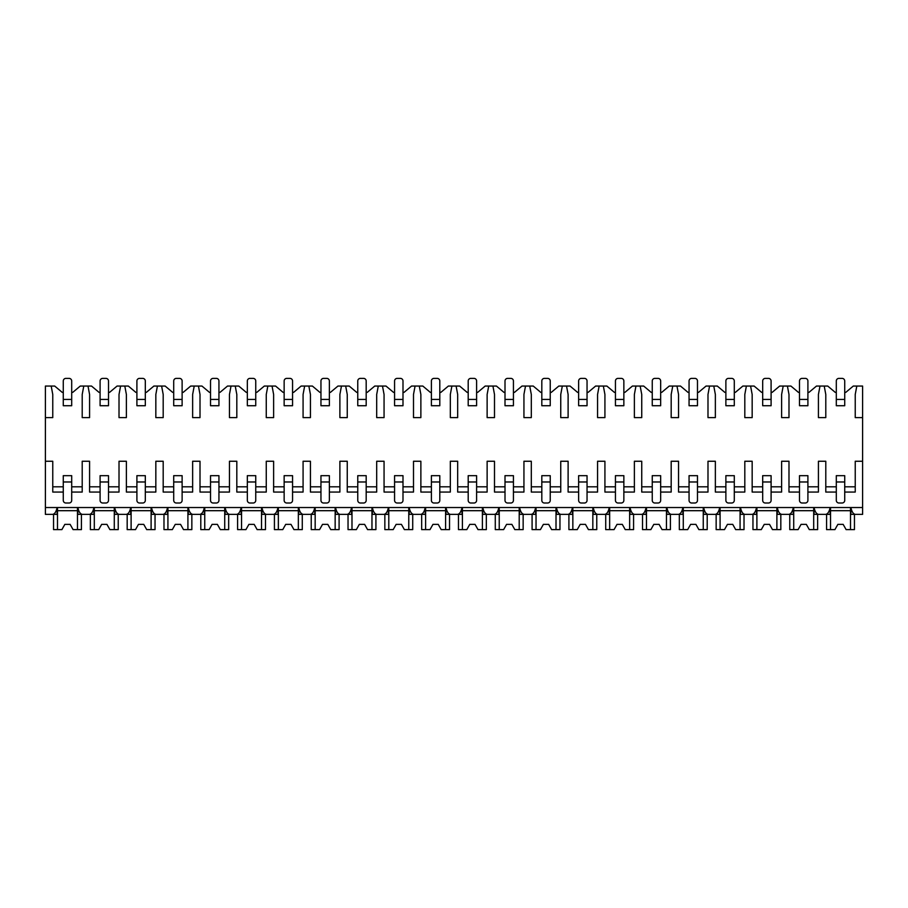 <?xml version="1.0" encoding="UTF-8"?>
<svg xmlns="http://www.w3.org/2000/svg" width="908" height="908" viewBox="0 0 908 908"><rect width="100%" height="100%" fill="white"/><g stroke="black" fill="none" stroke-linecap="round" stroke-linejoin="round"><path stroke-width="1.36" d="M45.4 417.612L52.766 417.612L52.766 394.469L51.189 386.059L45.4 386.059L45.4 514.371L52.585 514.371C54.696 514.098 56.194 511.817 57.102 507.538L57.102 514.371L51.189 514.371M844.724 492.068L855.234 492.068L855.234 461.253L862.6 461.253L862.6 514.371L850.898 514.371L850.898 507.538C851.806 511.817 853.304 514.087 855.415 514.371M807.904 492.068L818.426 492.068L818.426 461.253L825.792 461.253L825.792 492.068L836.302 492.068M771.096 492.068L781.618 492.068L781.618 461.253L788.984 461.253L788.984 492.068L799.494 492.068M734.288 492.068L744.81 492.068L744.81 461.253L752.165 461.253L752.165 492.068L762.686 492.068M697.48 492.068L707.99 492.068L707.99 461.253L715.356 461.253L715.356 492.068L725.878 492.068M660.661 492.068L671.182 492.068L671.182 461.253L678.548 461.253L678.548 492.068L689.058 492.068M623.853 492.068L634.374 492.068L634.374 461.253L641.74 461.253L641.74 492.068L652.25 492.068M587.045 492.068L597.566 492.068L597.566 461.253L604.921 461.253L604.921 492.068L615.442 492.068M550.237 492.068L560.747 492.068L560.747 461.253L568.113 461.253L568.113 492.068L578.634 492.068M513.429 492.068L523.939 492.068L523.939 461.253L531.305 461.253L531.305 492.068L541.815 492.068M476.609 492.068L487.131 492.068L487.131 461.253L494.497 461.253L494.497 492.068L505.007 492.068M439.801 492.068L450.323 492.068L450.323 461.253L457.677 461.253L457.677 492.068L468.199 492.068M402.993 492.068L413.503 492.068L413.503 461.253L420.869 461.253L420.869 492.068L431.391 492.068M366.185 492.068L376.695 492.068L376.695 461.253L384.061 461.253L384.061 492.068L394.571 492.068M329.366 492.068L339.887 492.068L339.887 461.253L347.253 461.253L347.253 492.068L357.763 492.068M292.558 492.068L303.079 492.068L303.079 461.253L310.434 461.253L310.434 492.068L320.955 492.068M255.75 492.068L266.26 492.068L266.26 461.253L273.626 461.253L273.626 492.068L284.147 492.068M218.942 492.068L229.452 492.068L229.452 461.253L236.818 461.253L236.818 492.068L247.339 492.068M182.122 492.068L192.644 492.068L192.644 461.253L200.01 461.253L200.01 492.068L210.52 492.068M145.314 492.068L155.836 492.068L155.836 461.253L163.19 461.253L163.19 492.068L173.712 492.068M108.506 492.068L119.016 492.068L119.016 461.253L126.382 461.253L126.382 492.068L136.904 492.068M71.698 492.068L82.208 492.068L82.208 461.253L89.574 461.253L89.574 492.068L100.096 492.068M45.4 461.253L52.766 461.253L52.766 492.068L63.276 492.068M844.724 392.37L845.768 392.37L853.293 386.059L856.812 386.059L855.234 394.469L855.234 417.612L862.6 417.612L862.6 461.253M45.4 507.538L862.6 507.538M82.208 486.813L71.698 486.813M63.276 486.813L52.766 486.813M51.189 386.059L54.707 386.059L62.232 392.37L63.276 392.37M71.698 392.37L72.742 392.37L80.267 386.059L91.515 386.059L99.04 392.37L100.096 392.37M108.506 392.37L109.562 392.37L117.075 386.059L128.334 386.059L135.848 392.37L136.904 392.37M145.314 392.37L146.37 392.37L153.883 386.059L165.143 386.059L172.656 392.37L173.712 392.37M182.122 392.37L183.178 392.37L190.703 386.059L201.951 386.059L209.476 392.37L210.52 392.37M218.942 392.37L219.986 392.37L227.511 386.059L238.759 386.059L246.284 392.37L247.339 392.37M255.75 392.37L256.794 392.37L264.319 386.059L275.578 386.059L283.092 392.37L284.147 392.37M292.558 392.37L293.613 392.37L301.127 386.059L312.386 386.059L319.9 392.37L320.955 392.37M329.366 392.37L330.421 392.37L337.946 386.059L349.194 386.059L356.719 392.37L357.763 392.37M366.185 392.37L367.229 392.37L374.754 386.059L386.002 386.059L393.527 392.37L394.571 392.37M402.993 392.37L404.037 392.37L411.562 386.059L422.822 386.059L430.335 392.37L431.391 392.37M439.801 392.37L440.857 392.37L448.37 386.059L459.63 386.059L467.143 392.37L468.199 392.37M476.609 392.37L477.665 392.37L485.178 386.059L496.438 386.059L503.963 392.37L505.007 392.37M513.429 392.37L514.473 392.37L521.998 386.059L533.246 386.059L540.771 392.37L541.815 392.37M550.237 392.37L551.281 392.37L558.806 386.059L570.054 386.059L577.579 392.37L578.634 392.37M587.045 392.37L588.1 392.37L595.614 386.059L606.873 386.059L614.387 392.37L615.442 392.37M623.853 392.37L624.908 392.37L632.422 386.059L643.681 386.059L651.206 392.37L652.25 392.37M660.661 392.37L661.716 392.37L669.241 386.059L680.489 386.059L688.014 392.37L689.058 392.37M697.48 392.37L698.524 392.37L706.049 386.059L717.297 386.059L724.822 392.37L725.878 392.37M734.288 392.37L735.344 392.37L742.857 386.059L754.117 386.059L761.63 392.37L762.686 392.37M771.096 392.37L772.152 392.37L779.666 386.059L790.925 386.059L798.438 392.37L799.494 392.37M807.904 392.37L808.96 392.37L816.485 386.059L827.733 386.059L835.258 392.37L836.302 392.37M855.234 486.813L844.724 486.813M836.302 486.813L825.792 486.813M818.426 486.813L807.904 486.813M799.494 486.813L788.984 486.813M781.618 486.813L771.096 486.813M762.686 486.813L752.165 486.813M744.81 486.813L734.288 486.813M725.878 486.813L715.356 486.813M707.99 486.813L697.48 486.813M689.058 486.813L678.548 486.813M671.182 486.813L660.661 486.813M652.25 486.813L641.74 486.813M634.374 486.813L623.853 486.813M615.442 486.813L604.921 486.813M597.566 486.813L587.045 486.813M578.634 486.813L568.113 486.813M560.747 486.813L550.237 486.813M541.815 486.813L531.305 486.813M523.939 486.813L513.429 486.813M505.007 486.813L494.497 486.813M487.131 486.813L476.609 486.813M468.199 486.813L457.677 486.813M450.323 486.813L439.801 486.813M431.391 486.813L420.869 486.813M413.503 486.813L402.993 486.813M394.571 486.813L384.061 486.813M376.695 486.813L366.185 486.813M357.763 486.813L347.253 486.813M339.887 486.813L329.366 486.813M320.955 486.813L310.434 486.813M303.079 486.813L292.558 486.813M284.147 486.813L273.626 486.813M266.26 486.813L255.75 486.813M247.339 486.813L236.818 486.813M229.452 486.813L218.942 486.813M210.52 486.813L200.01 486.813M192.644 486.813L182.122 486.813M173.712 486.813L163.19 486.813M155.836 486.813L145.314 486.813M136.904 486.813L126.382 486.813M119.016 486.813L108.506 486.813M100.096 486.813L89.574 486.813M856.812 386.059L862.6 386.059L862.6 417.612M820.003 386.059L818.426 394.469L818.426 417.612L825.792 417.612L825.792 394.469L824.214 386.059M783.195 386.059L781.618 394.469L781.618 417.612L788.984 417.612L788.984 394.469L787.406 386.059M746.387 386.059L744.81 394.469L744.81 417.612L752.165 417.612L752.165 394.469L750.587 386.059M709.568 386.059L707.99 394.469L707.99 417.612L715.356 417.612L715.356 394.469L713.779 386.059M672.76 386.059L671.182 394.469L671.182 417.612L678.548 417.612L678.548 394.469L676.971 386.059M635.952 386.059L634.374 394.469L634.374 417.612L641.74 417.612L641.74 394.469L640.163 386.059M599.144 386.059L597.566 394.469L597.566 417.612L604.921 417.612L604.921 394.469L603.343 386.059M562.324 386.059L560.747 394.469L560.747 417.612L568.113 417.612L568.113 394.469L566.535 386.059M525.516 386.059L523.939 394.469L523.939 417.612L531.305 417.612L531.305 394.469L529.727 386.059M488.708 386.059L487.131 394.469L487.131 417.612L494.497 417.612L494.497 394.469L492.919 386.059M451.9 386.059L450.323 394.469L450.323 417.612L457.677 417.612L457.677 394.469L456.1 386.059M415.081 386.059L413.503 394.469L413.503 417.612L420.869 417.612L420.869 394.469L419.292 386.059M378.273 386.059L376.695 394.469L376.695 417.612L384.061 417.612L384.061 394.469L382.484 386.059M341.465 386.059L339.887 394.469L339.887 417.612L347.253 417.612L347.253 394.469L345.676 386.059M304.657 386.059L303.079 394.469L303.079 417.612L310.434 417.612L310.434 394.469L308.856 386.059M267.837 386.059L266.26 394.469L266.26 417.612L273.626 417.612L273.626 394.469L272.048 386.059M231.029 386.059L229.452 394.469L229.452 417.612L236.818 417.612L236.818 394.469L235.24 386.059M194.221 386.059L192.644 394.469L192.644 417.612L200.01 417.612L200.01 394.469L198.432 386.059M157.413 386.059L155.836 394.469L155.836 417.612L163.19 417.612L163.19 394.469L161.613 386.059M120.594 386.059L119.016 394.469L119.016 417.612L126.382 417.612L126.382 394.469L124.805 386.059M83.786 386.059L82.208 394.469L82.208 417.612L89.574 417.612L89.574 394.469L87.997 386.059M818.596 514.371C816.496 514.087 814.987 511.817 814.079 507.538L814.079 514.371L825.622 514.371C827.721 514.098 829.231 511.817 830.128 507.538L830.128 514.371L824.214 514.371M781.788 514.371C779.688 514.087 778.179 511.817 777.271 507.538L777.271 514.371L788.802 514.371C790.913 514.098 792.412 511.817 793.32 507.538L793.32 514.371L787.406 514.371M744.98 514.371C742.869 514.087 741.371 511.817 740.463 507.538L740.463 514.371L751.994 514.371C754.094 514.098 755.604 511.817 756.512 507.538L756.512 514.371L750.587 514.371M708.172 514.371C706.061 514.087 704.563 511.817 703.655 507.538L703.655 514.371L715.186 514.371C717.286 514.098 718.795 511.817 719.704 507.538L719.704 514.371L713.779 514.371M671.352 514.371C669.253 514.087 667.743 511.817 666.835 507.538L666.835 514.371L678.378 514.371C680.478 514.098 681.987 511.817 682.895 507.538L682.895 514.371L676.971 514.371M634.544 514.371C632.445 514.087 630.935 511.817 630.027 507.538L630.027 514.371L641.559 514.371C643.67 514.098 645.168 511.817 646.076 507.538L646.076 514.371L640.163 514.371M597.736 514.371C595.625 514.087 594.127 511.817 593.219 507.538L593.219 514.371L604.751 514.371C606.85 514.098 608.36 511.817 609.268 507.538L609.268 514.371L603.343 514.371M560.928 514.371C558.817 514.087 557.319 511.817 556.411 507.538L556.411 514.371L567.943 514.371C570.042 514.098 571.552 511.817 572.46 507.538L572.46 514.371L566.535 514.371M524.109 514.371C522.009 514.087 520.5 511.817 519.592 507.538L519.592 514.371L531.135 514.371C533.234 514.098 534.744 511.817 535.652 507.538L535.652 514.371L529.727 514.371M487.301 514.371C485.201 514.087 483.692 511.817 482.784 507.538L482.784 514.371L494.315 514.371C496.426 514.098 497.924 511.817 498.832 507.538L498.832 514.371L492.919 514.371M450.493 514.371C448.382 514.087 446.884 511.817 445.976 507.538L445.976 514.371L457.507 514.371C459.607 514.098 461.116 511.817 462.024 507.538L462.024 514.371L456.1 514.371M413.685 514.371C411.574 514.087 410.076 511.817 409.168 507.538L409.168 514.371L420.699 514.371C422.799 514.098 424.308 511.817 425.216 507.538L425.216 514.371L419.292 514.371M376.865 514.371C374.766 514.087 373.256 511.817 372.348 507.538L372.348 514.371L383.891 514.371C385.991 514.098 387.5 511.817 388.408 507.538L388.408 514.371L382.484 514.371M340.057 514.371C337.958 514.087 336.448 511.817 335.54 507.538L335.54 514.371L347.072 514.371C349.183 514.098 350.681 511.817 351.589 507.538L351.589 514.371L345.676 514.371M303.249 514.371C301.138 514.087 299.64 511.817 298.732 507.538L298.732 514.371L310.264 514.371C312.363 514.098 313.873 511.817 314.781 507.538L314.781 514.371L308.856 514.371M266.441 514.371C264.33 514.087 262.832 511.817 261.924 507.538L261.924 514.371L273.456 514.371C275.555 514.098 277.065 511.817 277.973 507.538L277.973 514.371L272.048 514.371M229.622 514.371C227.522 514.087 226.013 511.817 225.105 507.538L225.105 514.371L236.648 514.371C238.747 514.098 240.257 511.817 241.165 507.538L241.165 514.371L235.24 514.371M192.814 514.371C190.714 514.087 189.204 511.817 188.297 507.538L188.297 514.371L199.828 514.371C201.939 514.098 203.437 511.817 204.345 507.538L204.345 514.371L198.432 514.371M156.006 514.371C153.906 514.087 152.396 511.817 151.488 507.538L151.488 514.371L163.02 514.371C165.131 514.098 166.629 511.817 167.537 507.538L167.537 514.371L161.613 514.371M119.198 514.371C117.087 514.087 115.588 511.817 114.68 507.538L114.68 514.371L126.212 514.371C128.312 514.098 129.821 511.817 130.729 507.538L130.729 514.371L124.805 514.371M82.378 514.371C80.279 514.087 78.769 511.817 77.872 507.538L77.872 514.371L89.404 514.371C91.504 514.098 93.013 511.817 93.921 507.538L93.921 514.371L87.997 514.371M813.693 507.538L813.693 529.625L817.643 529.625L817.643 514.371M793.717 507.538L793.717 529.625L789.767 529.625L789.767 514.371M793.717 529.625L798.098 529.625L801.072 524.359L806.327 524.359L809.312 529.625L813.693 529.625M813.693 510.693L793.717 510.693M801.072 524.359L806.327 524.359M776.885 507.538L776.885 529.625L780.823 529.625L780.823 514.371M756.897 507.538L756.897 529.625L752.959 529.625L752.959 514.371M756.897 529.625L761.29 529.625L764.264 524.359L769.519 524.359L772.492 529.625L776.885 529.625M776.885 510.693L756.897 510.693M764.264 524.359L769.519 524.359M740.077 507.538L740.077 529.625L744.015 529.625L744.015 514.371M720.089 507.538L720.089 529.625L716.151 529.625L716.151 514.371M720.089 529.625L724.482 529.625L727.456 524.359L732.711 524.359L735.684 529.625L740.077 529.625M740.077 510.693L720.089 510.693M727.456 524.359L732.711 524.359M703.257 507.538L703.257 529.625L707.207 529.625L707.207 514.371M683.281 507.538L683.281 529.625L679.332 529.625L679.332 514.371M683.281 529.625L687.662 529.625L690.636 524.359L695.903 524.359L698.876 529.625L703.257 529.625M703.257 510.693L683.281 510.693M690.636 524.359L695.903 524.359M666.449 507.538L666.449 529.625L670.399 529.625L670.399 514.371M646.473 507.538L646.473 529.625L642.524 529.625L642.524 514.371M646.473 529.625L650.854 529.625L653.828 524.359L659.083 524.359L662.068 529.625L666.449 529.625M666.449 510.693L646.473 510.693M653.828 524.359L659.083 524.359M629.641 507.538L629.641 529.625L633.58 529.625L633.58 514.371M609.654 507.538L609.654 529.625L605.715 529.625L605.715 514.371M609.654 529.625L614.046 529.625L617.02 524.359L622.275 524.359L625.249 529.625L629.641 529.625M629.641 510.693L609.654 510.693M617.02 524.359L622.275 524.359M592.833 507.538L592.833 529.625L596.772 529.625L596.772 514.371M572.846 507.538L572.846 529.625L568.907 529.625L568.907 514.371M572.846 529.625L577.238 529.625L580.212 524.359L585.467 524.359L588.441 529.625L592.833 529.625M592.833 510.693L572.846 510.693M580.212 524.359L585.467 524.359M556.014 507.538L556.014 529.625L559.964 529.625L559.964 514.371M536.038 507.538L536.038 529.625L532.088 529.625L532.088 514.371M536.038 529.625L540.419 529.625L543.393 524.359L548.659 524.359L551.633 529.625L556.014 529.625M556.014 510.693L536.038 510.693M543.393 524.359L548.659 524.359M519.206 507.538L519.206 529.625L523.156 529.625L523.156 514.371M499.23 507.538L499.23 529.625L495.28 529.625L495.28 514.371M499.23 529.625L503.611 529.625L506.585 524.359L511.851 524.359L514.825 529.625L519.206 529.625M519.206 510.693L499.23 510.693M506.585 524.359L511.851 524.359M482.398 507.538L482.398 529.625L486.336 529.625L486.336 514.371M462.41 507.538L462.41 529.625L458.472 529.625L458.472 514.371M462.41 529.625L466.803 529.625L469.776 524.359L475.032 524.359L478.005 529.625L482.398 529.625M482.398 510.693L462.41 510.693M469.776 524.359L475.032 524.359M445.59 507.538L445.59 529.625L449.528 529.625L449.528 514.371M425.602 507.538L425.602 529.625L421.664 529.625L421.664 514.371M425.602 529.625L429.995 529.625L432.968 524.359L438.224 524.359L441.197 529.625L445.59 529.625M445.59 510.693L425.602 510.693M432.968 524.359L438.224 524.359M408.77 507.538L408.77 529.625L412.72 529.625L412.72 514.371M388.794 507.538L388.794 529.625L384.844 529.625L384.844 514.371M388.794 529.625L393.175 529.625L396.149 524.359L401.415 524.359L404.389 529.625L408.77 529.625M408.77 510.693L388.794 510.693M396.149 524.359L401.415 524.359M371.962 507.538L371.962 529.625L375.912 529.625L375.912 514.371M351.986 507.538L351.986 529.625L348.036 529.625L348.036 514.371M351.986 529.625L356.367 529.625L359.341 524.359L364.607 524.359L367.581 529.625L371.962 529.625M371.962 510.693L351.986 510.693M359.341 524.359L364.607 524.359M335.154 507.538L335.154 529.625L339.093 529.625L339.093 514.371M315.167 507.538L315.167 529.625L311.228 529.625L311.228 514.371M315.167 529.625L319.559 529.625L322.533 524.359L327.788 524.359L330.762 529.625L335.154 529.625M335.154 510.693L315.167 510.693M322.533 524.359L327.788 524.359M298.346 507.538L298.346 529.625L302.285 529.625L302.285 514.371M278.359 507.538L278.359 529.625L274.42 529.625L274.42 514.371M278.359 529.625L282.751 529.625L285.725 524.359L290.98 524.359L293.954 529.625L298.346 529.625M298.346 510.693L278.359 510.693M285.725 524.359L290.98 524.359M261.527 507.538L261.527 529.625L265.476 529.625L265.476 514.371M241.551 507.538L241.551 529.625L237.601 529.625L237.601 514.371M241.551 529.625L245.932 529.625L248.917 524.359L254.172 524.359L257.146 529.625L261.527 529.625M261.527 510.693L241.551 510.693M248.917 524.359L254.172 524.359M224.719 507.538L224.719 529.625L228.668 529.625L228.668 514.371M204.743 507.538L204.743 529.625L200.793 529.625L200.793 514.371M204.743 529.625L209.124 529.625L212.097 524.359L217.364 524.359L220.338 529.625L224.719 529.625M224.719 510.693L204.743 510.693M212.097 524.359L217.364 524.359M187.911 507.538L187.911 529.625L191.849 529.625L191.849 514.371M167.923 507.538L167.923 529.625L163.985 529.625L163.985 514.371M167.923 529.625L172.316 529.625L175.289 524.359L180.544 524.359L183.518 529.625L187.911 529.625M187.911 510.693L167.923 510.693M175.289 524.359L180.544 524.359M151.103 507.538L151.103 529.625L155.041 529.625L155.041 514.371M131.115 507.538L131.115 529.625L127.177 529.625L127.177 514.371M131.115 529.625L135.508 529.625L138.481 524.359L143.736 524.359L146.71 529.625L151.103 529.625M151.103 510.693L131.115 510.693M138.481 524.359L143.736 524.359M114.283 507.538L114.283 529.625L118.233 529.625L118.233 514.371M94.307 507.538L94.307 529.625L90.357 529.625L90.357 514.371M94.307 529.625L98.688 529.625L101.673 524.359L106.928 524.359L109.902 529.625L114.283 529.625M114.283 510.693L94.307 510.693M101.673 524.359L106.928 524.359M77.475 507.538L77.475 529.625L81.425 529.625L81.425 514.371M57.499 507.538L57.499 529.625L53.549 529.625L53.549 514.371M57.499 529.625L61.88 529.625L64.854 524.359L70.12 524.359L73.094 529.625L77.475 529.625M77.475 510.693L57.499 510.693M64.854 524.359L70.12 524.359M850.501 507.538L850.501 529.625L854.451 529.625L854.451 514.371M830.525 507.538L830.525 529.625L826.575 529.625L826.575 514.371M830.525 529.625L834.906 529.625L837.88 524.359L843.146 524.359L846.12 529.625L850.501 529.625M850.501 510.693L830.525 510.693M837.88 524.359L843.146 524.359M844.724 500.376L844.724 481.978L836.302 481.978L836.302 500.376A2.633 2.633 0 0 0 838.935 503.009L842.091 503.009A2.633 2.633 0 0 0 844.724 500.376M836.302 481.978L836.302 475.667L844.724 475.667L844.724 481.978M844.724 399.418L844.724 381.008A2.633 2.633 0 0 0 842.091 378.375L838.935 378.375A2.633 2.633 0 0 0 836.302 381.008L836.302 399.418L844.724 399.418L844.724 405.728L836.302 405.728L836.302 399.418M807.904 500.376L807.904 481.978L799.494 481.978L799.494 500.376A2.633 2.633 0 0 0 802.127 503.009L805.283 503.009A2.633 2.633 0 0 0 807.904 500.376M799.494 481.978L799.494 475.667L807.904 475.667L807.904 481.978M807.904 399.418L807.904 381.008A2.633 2.633 0 0 0 805.283 378.375L802.127 378.375A2.633 2.633 0 0 0 799.494 381.008L799.494 399.418L807.904 399.418L807.904 405.728L799.494 405.728L799.494 399.418M771.096 500.376L771.096 481.978L762.686 481.978L762.686 500.376A2.633 2.633 0 0 0 765.319 503.009L768.474 503.009A2.633 2.633 0 0 0 771.096 500.376M762.686 481.978L762.686 475.667L771.096 475.667L771.096 481.978M771.096 399.418L771.096 381.008A2.633 2.633 0 0 0 768.474 378.375L765.319 378.375A2.633 2.633 0 0 0 762.686 381.008L762.686 399.418L771.096 399.418L771.096 405.728L762.686 405.728L762.686 399.418M734.288 500.376L734.288 481.978L725.878 481.978L725.878 500.376A2.633 2.633 0 0 0 728.5 503.009L731.655 503.009A2.633 2.633 0 0 0 734.288 500.376M725.878 481.978L725.878 475.667L734.288 475.667L734.288 481.978M734.288 399.418L734.288 381.008A2.633 2.633 0 0 0 731.655 378.375L728.5 378.375A2.633 2.633 0 0 0 725.878 381.008L725.878 399.418L734.288 399.418L734.288 405.728L725.878 405.728L725.878 399.418M697.48 500.376L697.48 481.978L689.058 481.978L689.058 500.376A2.633 2.633 0 0 0 691.692 503.009L694.847 503.009A2.633 2.633 0 0 0 697.48 500.376M689.058 481.978L689.058 475.667L697.48 475.667L697.48 481.978M697.48 399.418L697.48 381.008A2.633 2.633 0 0 0 694.847 378.375L691.692 378.375A2.633 2.633 0 0 0 689.058 381.008L689.058 399.418L697.48 399.418L697.48 405.728L689.058 405.728L689.058 399.418M660.661 500.376L660.661 481.978L652.25 481.978L652.25 500.376A2.633 2.633 0 0 0 654.884 503.009L658.039 503.009A2.633 2.633 0 0 0 660.661 500.376M652.25 481.978L652.25 475.667L660.661 475.667L660.661 481.978M660.661 399.418L660.661 381.008A2.633 2.633 0 0 0 658.039 378.375L654.884 378.375A2.633 2.633 0 0 0 652.25 381.008L652.25 399.418L660.661 399.418L660.661 405.728L652.25 405.728L652.25 399.418M623.853 500.376L623.853 481.978L615.442 481.978L615.442 500.376A2.633 2.633 0 0 0 618.076 503.009L621.231 503.009A2.633 2.633 0 0 0 623.853 500.376M615.442 481.978L615.442 475.667L623.853 475.667L623.853 481.978M623.853 399.418L623.853 381.008A2.633 2.633 0 0 0 621.231 378.375L618.076 378.375A2.633 2.633 0 0 0 615.442 381.008L615.442 399.418L623.853 399.418L623.853 405.728L615.442 405.728L615.442 399.418M587.045 500.376L587.045 481.978L578.634 481.978L578.634 500.376A2.633 2.633 0 0 0 581.256 503.009L584.411 503.009A2.633 2.633 0 0 0 587.045 500.376M578.634 481.978L578.634 475.667L587.045 475.667L587.045 481.978M587.045 399.418L587.045 381.008A2.633 2.633 0 0 0 584.411 378.375L581.256 378.375A2.633 2.633 0 0 0 578.634 381.008L578.634 399.418L587.045 399.418L587.045 405.728L578.634 405.728L578.634 399.418M550.237 500.376L550.237 481.978L541.815 481.978L541.815 500.376A2.633 2.633 0 0 0 544.448 503.009L547.603 503.009A2.633 2.633 0 0 0 550.237 500.376M541.815 481.978L541.815 475.667L550.237 475.667L550.237 481.978M550.237 399.418L550.237 381.008A2.633 2.633 0 0 0 547.603 378.375L544.448 378.375A2.633 2.633 0 0 0 541.815 381.008L541.815 399.418L550.237 399.418L550.237 405.728L541.815 405.728L541.815 399.418M513.429 500.376L513.429 481.978L505.007 481.978L505.007 500.376A2.633 2.633 0 0 0 507.64 503.009L510.795 503.009A2.633 2.633 0 0 0 513.429 500.376M505.007 481.978L505.007 475.667L513.429 475.667L513.429 481.978M513.429 399.418L513.429 381.008A2.633 2.633 0 0 0 510.795 378.375L507.64 378.375A2.633 2.633 0 0 0 505.007 381.008L505.007 399.418L513.429 399.418L513.429 405.728L505.007 405.728L505.007 399.418M476.609 500.376L476.609 481.978L468.199 481.978L468.199 500.376A2.633 2.633 0 0 0 470.832 503.009L473.987 503.009A2.633 2.633 0 0 0 476.609 500.376M468.199 481.978L468.199 475.667L476.609 475.667L476.609 481.978M476.609 399.418L476.609 381.008A2.633 2.633 0 0 0 473.987 378.375L470.832 378.375A2.633 2.633 0 0 0 468.199 381.008L468.199 399.418L476.609 399.418L476.609 405.728L468.199 405.728L468.199 399.418M439.801 500.376L439.801 481.978L431.391 481.978L431.391 500.376A2.633 2.633 0 0 0 434.013 503.009L437.168 503.009A2.633 2.633 0 0 0 439.801 500.376M431.391 481.978L431.391 475.667L439.801 475.667L439.801 481.978M439.801 399.418L439.801 381.008A2.633 2.633 0 0 0 437.168 378.375L434.013 378.375A2.633 2.633 0 0 0 431.391 381.008L431.391 399.418L439.801 399.418L439.801 405.728L431.391 405.728L431.391 399.418M402.993 500.376L402.993 481.978L394.571 481.978L394.571 500.376A2.633 2.633 0 0 0 397.205 503.009L400.36 503.009A2.633 2.633 0 0 0 402.993 500.376M394.571 481.978L394.571 475.667L402.993 475.667L402.993 481.978M402.993 399.418L402.993 381.008A2.633 2.633 0 0 0 400.36 378.375L397.205 378.375A2.633 2.633 0 0 0 394.571 381.008L394.571 399.418L402.993 399.418L402.993 405.728L394.571 405.728L394.571 399.418M366.185 500.376L366.185 481.978L357.763 481.978L357.763 500.376A2.633 2.633 0 0 0 360.397 503.009L363.552 503.009A2.633 2.633 0 0 0 366.185 500.376M357.763 481.978L357.763 475.667L366.185 475.667L366.185 481.978M366.185 399.418L366.185 381.008A2.633 2.633 0 0 0 363.552 378.375L360.397 378.375A2.633 2.633 0 0 0 357.763 381.008L357.763 399.418L366.185 399.418L366.185 405.728L357.763 405.728L357.763 399.418M329.366 500.376L329.366 481.978L320.955 481.978L320.955 500.376A2.633 2.633 0 0 0 323.589 503.009L326.744 503.009A2.633 2.633 0 0 0 329.366 500.376M320.955 481.978L320.955 475.667L329.366 475.667L329.366 481.978M329.366 399.418L329.366 381.008A2.633 2.633 0 0 0 326.744 378.375L323.589 378.375A2.633 2.633 0 0 0 320.955 381.008L320.955 399.418L329.366 399.418L329.366 405.728L320.955 405.728L320.955 399.418M292.558 500.376L292.558 481.978L284.147 481.978L284.147 500.376A2.633 2.633 0 0 0 286.769 503.009L289.924 503.009A2.633 2.633 0 0 0 292.558 500.376M284.147 481.978L284.147 475.667L292.558 475.667L292.558 481.978M292.558 399.418L292.558 381.008A2.633 2.633 0 0 0 289.924 378.375L286.769 378.375A2.633 2.633 0 0 0 284.147 381.008L284.147 399.418L292.558 399.418L292.558 405.728L284.147 405.728L284.147 399.418M255.75 500.376L255.75 481.978L247.339 481.978L247.339 500.376A2.633 2.633 0 0 0 249.961 503.009L253.116 503.009A2.633 2.633 0 0 0 255.75 500.376M247.339 481.978L247.339 475.667L255.75 475.667L255.75 481.978M255.75 399.418L255.75 381.008A2.633 2.633 0 0 0 253.116 378.375L249.961 378.375A2.633 2.633 0 0 0 247.339 381.008L247.339 399.418L255.75 399.418L255.75 405.728L247.339 405.728L247.339 399.418M218.942 500.376L218.942 481.978L210.52 481.978L210.52 500.376A2.633 2.633 0 0 0 213.153 503.009L216.308 503.009A2.633 2.633 0 0 0 218.942 500.376M210.52 481.978L210.52 475.667L218.942 475.667L218.942 481.978M218.942 399.418L218.942 381.008A2.633 2.633 0 0 0 216.308 378.375L213.153 378.375A2.633 2.633 0 0 0 210.52 381.008L210.52 399.418L218.942 399.418L218.942 405.728L210.52 405.728L210.52 399.418M182.122 500.376L182.122 481.978L173.712 481.978L173.712 500.376A2.633 2.633 0 0 0 176.345 503.009L179.5 503.009A2.633 2.633 0 0 0 182.122 500.376M173.712 481.978L173.712 475.667L182.122 475.667L182.122 481.978M182.122 399.418L182.122 381.008A2.633 2.633 0 0 0 179.5 378.375L176.345 378.375A2.633 2.633 0 0 0 173.712 381.008L173.712 399.418L182.122 399.418L182.122 405.728L173.712 405.728L173.712 399.418M145.314 500.376L145.314 481.978L136.904 481.978L136.904 500.376A2.633 2.633 0 0 0 139.526 503.009L142.681 503.009A2.633 2.633 0 0 0 145.314 500.376M136.904 481.978L136.904 475.667L145.314 475.667L145.314 481.978M145.314 399.418L145.314 381.008A2.633 2.633 0 0 0 142.681 378.375L139.526 378.375A2.633 2.633 0 0 0 136.904 381.008L136.904 399.418L145.314 399.418L145.314 405.728L136.904 405.728L136.904 399.418M108.506 500.376L108.506 481.978L100.096 481.978L100.096 500.376A2.633 2.633 0 0 0 102.718 503.009L105.873 503.009A2.633 2.633 0 0 0 108.506 500.376M100.096 481.978L100.096 475.667L108.506 475.667L108.506 481.978M108.506 399.418L108.506 381.008A2.633 2.633 0 0 0 105.873 378.375L102.718 378.375A2.633 2.633 0 0 0 100.096 381.008L100.096 399.418L108.506 399.418L108.506 405.728L100.096 405.728L100.096 399.418M71.698 500.376L71.698 481.978L63.276 481.978L63.276 500.376A2.633 2.633 0 0 0 65.909 503.009L69.065 503.009A2.633 2.633 0 0 0 71.698 500.376M63.276 481.978L63.276 475.667L71.698 475.667L71.698 481.978M71.698 399.418L71.698 381.008A2.633 2.633 0 0 0 69.065 378.375L65.909 378.375A2.633 2.633 0 0 0 63.276 381.008L63.276 399.418L71.698 399.418L71.698 405.728L63.276 405.728L63.276 399.418"/></g></svg>
